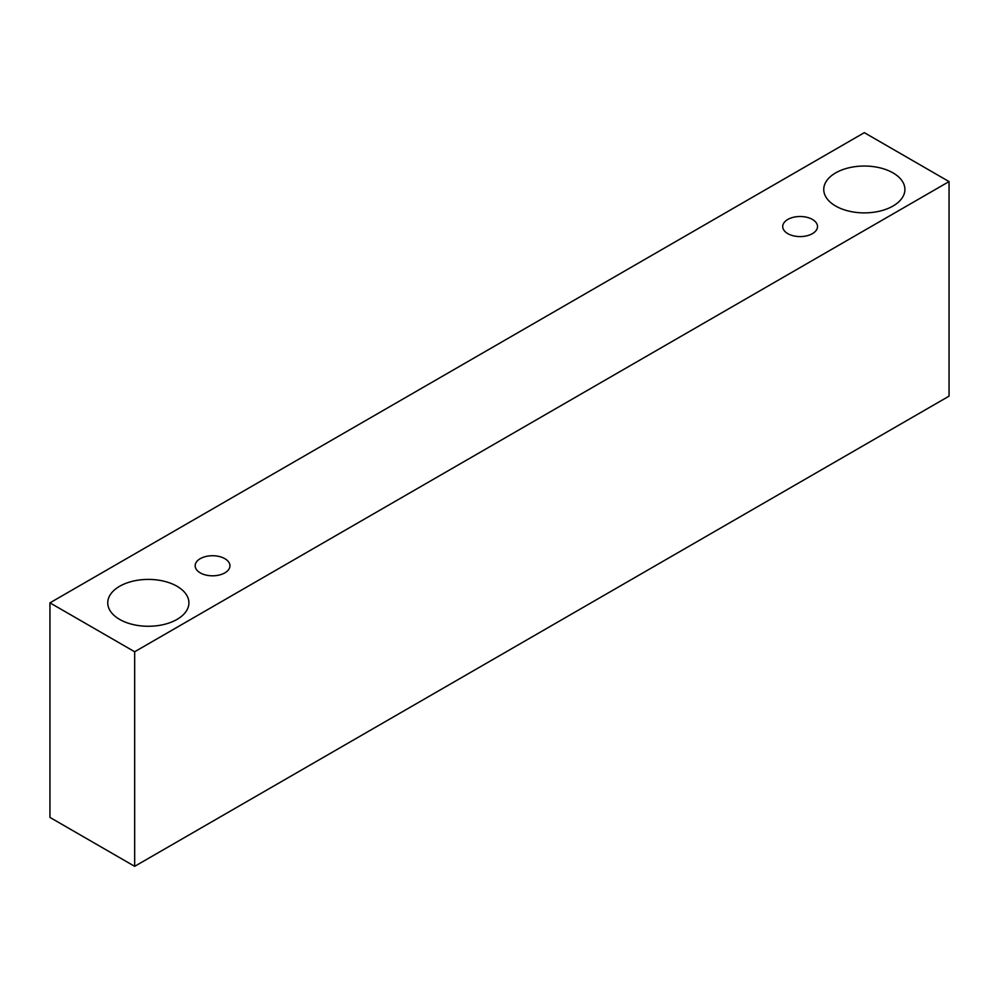 <?xml version="1.0" encoding="UTF-8"?>
<svg xmlns="http://www.w3.org/2000/svg" width="999" height="999" viewBox="0 0 999 999"><rect width="100%" height="100%" fill="white"/><g stroke="black" fill="none" stroke-linecap="round" stroke-linejoin="round"><path stroke-width="1.5" d="M787.811 219.443A17.395 10.04 180 0 1 806.767 217.27A17.395 10.04 180 0 1 817.507 226.536A17.395 10.04 180 0 1 800.112 236.588A17.395 10.04 180 0 1 782.716 226.536A17.395 10.04 180 0 1 787.811 219.443M134.665 866.333L949.05 396.153L949.05 181.581L864.335 132.667L49.95 602.847L134.665 651.76L134.665 866.333L49.95 817.419L49.95 602.847M835.639 172.902A40.584 23.427 180 0 1 879.857 167.82A40.584 23.427 180 0 1 904.907 189.46A40.584 23.427 180 0 1 864.335 212.887A40.584 23.427 180 0 1 823.75 189.46A40.584 23.427 180 0 1 835.639 172.902M119.643 586.276A40.584 23.427 180 0 1 163.861 581.193A40.584 23.427 180 0 1 188.911 602.847A40.584 23.427 180 0 1 148.327 626.273A40.584 23.427 180 0 1 107.755 602.847A40.584 23.427 180 0 1 119.643 586.276M200.25 558.666A17.395 10.04 180 0 1 219.206 556.493A17.395 10.04 180 0 1 229.945 565.771A17.395 10.04 180 0 1 212.55 575.811A17.395 10.04 180 0 1 195.167 565.771A17.395 10.04 180 0 1 200.25 558.666M134.665 651.76L949.05 181.581"/></g></svg>
